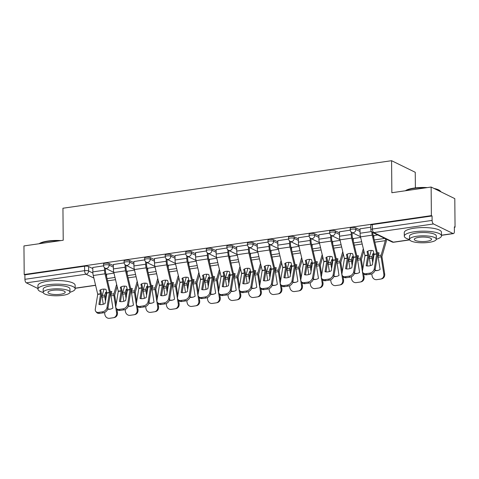 <?xml version="1.0" encoding="UTF-8"?>
<svg xmlns="http://www.w3.org/2000/svg" width="479" height="479" viewBox="0 0 479 479"><rect width="100%" height="100%" fill="white"/><g stroke="black" fill="none" stroke-linecap="round" stroke-linejoin="round"><path stroke-width="0.72" d="M113.361 265.6L109.152 263.54A2.976 0.772 179.5 0 0 105.141 263.246A2.976 0.772 179.5 0 0 103.542 263.947L103.56 265.528A2.976 0.772 -0.5 0 1 105.152 264.827A2.976 0.772 -0.5 0 1 109.17 265.121L113.373 267.18M133.916 262.624L129.713 260.57A2.976 0.772 179.5 0 0 125.696 260.271A2.976 0.772 179.5 0 0 124.103 260.977L124.115 262.552A2.976 0.772 -0.5 0 1 125.708 261.851A2.976 0.772 -0.5 0 1 129.725 262.145L133.928 264.204M154.472 259.654L150.268 257.594A2.976 0.772 179.5 0 0 146.251 257.301A2.976 0.772 179.5 0 0 144.658 258.001L144.67 259.582A2.976 0.772 -0.5 0 1 146.269 258.882A2.976 0.772 -0.5 0 1 150.28 259.175L154.483 261.235M175.027 256.678L170.823 254.618A2.976 0.772 179.5 0 0 166.812 254.325A2.976 0.772 179.5 0 0 165.213 255.026L165.231 256.606A2.976 0.772 -0.5 0 1 166.824 255.906A2.976 0.772 -0.5 0 1 170.841 256.199L175.045 258.259M195.588 253.708L191.384 251.649A2.976 0.772 179.5 0 0 187.367 251.355A2.976 0.772 179.5 0 0 185.768 252.056L185.786 253.636A2.976 0.772 -0.5 0 1 187.379 252.936A2.976 0.772 -0.5 0 1 191.396 253.229L195.6 255.283M216.143 250.733L211.94 248.673A2.976 0.772 179.5 0 0 207.922 248.379A2.976 0.772 179.5 0 0 206.329 249.08L206.341 250.661A2.976 0.772 -0.5 0 1 207.934 249.96A2.976 0.772 -0.5 0 1 211.952 250.254L216.155 252.313M236.698 247.757L232.495 245.703A2.976 0.772 179.5 0 0 228.477 245.41A2.976 0.772 179.5 0 0 226.884 246.11L226.896 247.691A2.976 0.772 -0.5 0 1 228.495 246.984A2.976 0.772 -0.5 0 1 232.507 247.284L236.716 249.337M257.253 244.787L253.05 242.727A2.976 0.772 179.5 0 0 249.038 242.434A2.976 0.772 179.5 0 0 247.439 243.134L247.457 244.715A2.976 0.772 -0.5 0 1 249.05 244.015A2.976 0.772 -0.5 0 1 253.068 244.308L257.271 246.368M277.814 241.811L273.611 239.757A2.976 0.772 179.5 0 0 269.593 239.458A2.976 0.772 179.5 0 0 268 240.165L268.012 241.739A2.976 0.772 -0.5 0 1 269.605 241.039A2.976 0.772 -0.5 0 1 273.623 241.332L277.826 243.392M298.369 238.841L294.166 236.782A2.976 0.772 179.5 0 0 290.148 236.488A2.976 0.772 179.5 0 0 288.556 237.189L288.568 238.77A2.976 0.772 -0.5 0 1 290.16 238.069A2.976 0.772 -0.5 0 1 294.178 238.362L298.381 240.422M318.924 235.866L314.721 233.812A2.976 0.772 179.5 0 0 310.703 233.512A2.976 0.772 179.5 0 0 309.111 234.219L309.123 235.794A2.976 0.772 -0.5 0 1 310.721 235.093A2.976 0.772 -0.5 0 1 314.733 235.387L318.942 237.446M339.479 232.896L335.276 230.836A2.976 0.772 179.5 0 0 331.264 230.543A2.976 0.772 179.5 0 0 329.666 231.243L329.684 232.824A2.976 0.772 -0.5 0 1 331.276 232.123A2.976 0.772 -0.5 0 1 335.294 232.417L339.497 234.476M360.04 229.92L355.837 227.86A2.976 0.772 179.5 0 0 351.82 227.567A2.976 0.772 179.5 0 0 350.227 228.267L350.239 229.848A2.976 0.772 -0.5 0 1 351.831 229.148A2.976 0.772 -0.5 0 1 355.849 229.441L360.052 231.501M454.361 227.309L455.05 227.214L454.361 226.872L454.397 231.327A2.976 1.329 81.8 0 1 453.445 233.596A2.976 1.329 81.8 0 1 453.044 233.524L433.513 223.962L373.818 232.596L393.349 242.152L409.617 239.805M415.389 187.912L415.251 172.284L391.582 160.699L391.858 192.726L431.13 187.044L431.381 215.622L24.201 274.515L23.95 245.937L63.216 240.254L62.941 208.233L391.582 160.699M431.13 187.044L454.799 198.635L455.05 227.214M37.961 288.544L26.333 282.849A2.976 1.329 -98.2 0 1 24.926 279.305L24.89 274.85L84.585 266.216A2.976 0.772 -0.5 0 1 88.597 266.516L92.8 268.569M106.224 275.138L106.607 275.329M24.89 274.85L24.201 274.515M432.07 215.963L372.375 224.597A2.976 0.772 179.5 0 0 370.782 225.298L370.818 229.746A2.976 0.772 -0.5 0 1 372.417 229.046L432.106 220.412L432.07 215.963L431.381 215.622M432.106 220.412A2.976 1.329 81.8 0 0 433.513 223.962M370.8 227.19L360.028 228.83M377.691 234.944L373.83 235.584M350.257 230.159L339.473 231.8M360.645 237.41L353.274 238.56M329.702 233.129L318.918 234.776M340.084 240.38L332.719 241.53M309.141 236.105L298.357 237.752M319.529 243.356L312.164 244.506M288.586 239.075L277.802 240.721M298.974 246.326L291.603 247.481M268.03 242.051L257.247 243.697M278.419 249.302L271.048 250.451M247.475 245.02L236.692 246.667M257.858 252.271L250.493 253.427M226.914 247.996L216.131 249.643M237.303 255.247L229.938 256.397M206.359 250.972L195.576 252.613M216.748 258.217L209.377 259.373M185.804 253.942L175.021 255.588M196.192 261.193L188.822 262.342M165.249 256.918L154.466 258.558M175.631 264.168L168.267 265.318M144.688 259.887L133.904 261.534M155.076 267.138L147.712 268.288M124.133 262.863L113.349 264.51M134.521 270.114L127.151 271.264M126.779 272.168L127.163 272.353M147.334 269.192L147.718 269.384M167.889 266.222L168.273 266.408M188.451 263.246L188.834 263.438M209.006 260.277L209.389 260.462M229.561 257.301L229.944 257.486M250.116 254.325L250.499 254.517M270.677 251.355L271.06 251.541M291.232 248.379L291.615 248.571M311.787 245.41L312.17 245.595M332.342 242.434L332.725 242.625M352.903 239.464L353.286 239.65M373.458 236.488L373.842 236.68M103.578 265.833L92.794 267.48M113.966 273.084L106.595 274.239M367.028 251.625L367.872 255.241L366.142 265.773A9.221 6.73 139.7 0 0 372.333 264.881L374.063 254.343L373.219 250.727A9.221 8.089 -122.6 0 0 369.968 250.517A9.221 8.089 -122.6 0 0 367.094 251.583A9.221 8.089 -122.6 0 0 367.028 251.625L367.159 251.541M371.806 231.932A7.436 3.317 81.8 0 0 372.237 235.159L376.698 253.966L374.255 268.845L375.111 269.851A4.461 3.257 139.7 0 1 370.536 274.186L369.68 273.18A4.461 3.257 -40.3 0 0 374.255 268.845M372.71 232.507A5.503 2.455 81.8 0 0 373.021 234.656L377.464 253.319A2.233 0.994 -98.2 0 1 377.596 254.403A2.233 0.994 -98.2 0 1 377.548 255.062L375.111 269.851M360.028 228.746L360.07 233.237A7.436 3.317 81.8 0 0 360.513 236.854L364.968 255.66L362.525 270.539A4.461 3.257 -40.3 0 0 363.076 272.856A4.461 3.257 -40.3 0 0 365.854 273.731L369.68 273.18M367.136 265.953L368.722 256.337A2.233 0.994 81.8 0 0 368.764 255.678A2.233 0.994 81.8 0 0 368.632 254.594L367.818 251.176M365.854 273.731L366.71 274.742L370.536 274.186M366.71 274.742A4.461 3.257 139.7 0 1 363.932 273.862L363.076 272.856M373.985 254.882A9.221 5.808 148 0 0 373.638 255.032L372.842 253.756A9.221 5.808 148 0 1 373.842 253.355M373.638 255.032L372.866 257.72L373.159 259.863M372.716 262.576L372.015 258.115A2.233 0.994 -98.2 0 1 371.955 257.409A2.233 0.994 -98.2 0 1 372.069 256.445L372.842 253.756M371.267 250.439L369.435 256.828A2.233 0.994 81.8 0 0 369.321 257.786A2.233 0.994 81.8 0 0 369.375 258.498L370.495 265.611M386.493 239.249A7.436 3.317 -98.2 0 1 386.11 241.949L381.943 256.528L384.673 273.94A4.461 3.994 78.3 0 1 381.625 278.886L380.781 279.059A4.461 3.994 -101.7 0 0 383.823 274.12L384.673 273.94M385.589 238.811A5.503 2.455 -98.2 0 1 385.314 240.674L381.164 255.127A2.233 0.994 81.8 0 0 381.044 256.091A2.233 0.994 81.8 0 0 381.104 256.804L383.823 274.12M374.919 270.563A9.221 8.251 -101.7 0 0 377.584 270.497A9.221 8.251 -101.7 0 0 380.128 269.449L378.206 257.223A2.233 0.994 -98.2 0 1 378.147 256.51A2.233 0.994 -98.2 0 1 378.26 255.547L379.033 252.858A9.221 5.808 148 0 0 377.314 252.696M377.572 253.996A9.221 5.808 148 0 1 378.715 253.984M380.781 279.059A4.461 3.994 -101.7 0 1 380.566 279.095L376.745 279.652A4.461 3.994 -101.7 0 1 372.099 275.814L371.788 273.826M375.027 270.24A9.221 8.251 -101.7 0 0 378.003 270.401M373.83 235.5L373.854 238.159M346.467 254.6L347.311 258.211L345.587 268.749A9.221 6.73 139.7 0 0 351.778 267.851L353.508 257.319L352.664 253.702A9.221 8.089 -122.6 0 0 349.407 253.493A9.221 8.089 -122.6 0 0 346.539 254.553A9.221 8.089 -122.6 0 0 346.467 254.6L346.604 254.511M351.215 232.028L351.239 234.518A7.436 3.317 81.8 0 0 351.682 238.129L356.142 256.936L353.694 271.815L354.55 272.826A4.461 3.257 139.7 0 1 349.975 277.161L349.119 276.149A4.461 3.257 -40.3 0 0 353.694 271.815M352.113 232.596L352.137 234.955A5.503 2.455 81.8 0 0 352.466 237.632L356.903 256.289A2.233 0.994 -98.2 0 1 357.041 257.373A2.233 0.994 -98.2 0 1 356.993 258.031L354.55 272.826M339.473 231.716L339.509 236.213A7.436 3.317 81.8 0 0 339.952 239.829L344.413 258.63L341.97 273.509A4.461 3.257 -40.3 0 0 342.521 275.826A4.461 3.257 -40.3 0 0 345.299 276.706L349.119 276.149M346.574 268.929L348.161 259.307A2.233 0.994 81.8 0 0 348.209 258.654A2.233 0.994 81.8 0 0 348.077 257.57L347.263 254.145M345.299 276.706L346.155 277.712L349.975 277.161M346.155 277.712A4.461 3.257 139.7 0 1 343.377 276.838L342.521 275.826M325.912 257.57L326.756 261.187L325.025 271.719A9.221 6.73 139.7 0 0 331.223 270.827L332.947 260.289L332.109 256.672A9.221 8.089 -122.6 0 0 328.851 256.463A9.221 8.089 -122.6 0 0 325.977 257.528A9.221 8.089 -122.6 0 0 325.912 257.57L326.049 257.486M330.66 235.003L330.684 237.488A7.436 3.317 81.8 0 0 331.127 241.105L335.587 259.911L333.139 274.79L333.995 275.796A4.461 3.257 139.7 0 1 329.42 280.131L328.564 279.125A4.461 3.257 -40.3 0 0 333.139 274.79M331.558 235.572L331.582 237.931A5.503 2.455 81.8 0 0 331.911 240.602L336.348 259.265A2.233 0.994 -98.2 0 1 336.48 260.348A2.233 0.994 -98.2 0 1 336.438 261.007L333.995 275.796M318.918 234.692L318.954 239.189A7.436 3.317 81.8 0 0 319.397 242.799L323.858 261.606L321.409 276.485A4.461 3.257 -40.3 0 0 321.96 278.802A4.461 3.257 -40.3 0 0 324.744 279.676L328.564 279.125M326.019 271.898L327.606 262.282A2.233 0.994 81.8 0 0 327.654 261.624A2.233 0.994 81.8 0 0 327.522 260.54L326.708 257.121M324.744 279.676L325.6 280.688L329.42 280.131M325.6 280.688A4.461 3.257 139.7 0 1 322.816 279.808L321.96 278.802M353.424 257.858A9.221 5.808 148 0 0 353.083 258.001L352.287 256.726A9.221 5.808 148 0 1 353.286 256.331M353.083 258.001L352.293 260.821L352.604 262.833M352.155 265.546L351.454 261.091A2.233 0.994 -98.2 0 1 351.394 260.378A2.233 0.994 -98.2 0 1 351.514 259.414L352.287 256.726M350.712 253.415L348.88 259.798A2.233 0.994 81.8 0 0 348.76 260.762A2.233 0.994 81.8 0 0 348.82 261.468L349.939 268.581M363.848 250.864L361.388 259.504L362.825 268.713M363.321 248.655L360.603 258.103A2.233 0.994 81.8 0 0 360.489 259.067A2.233 0.994 81.8 0 0 360.549 259.774L363.268 277.09L364.112 276.916A4.461 3.994 78.3 0 1 361.07 281.856L360.226 282.035A4.461 3.994 -101.7 0 0 363.268 277.09M354.364 273.539A9.221 8.251 -101.7 0 0 357.023 273.473A9.221 8.251 -101.7 0 0 359.573 272.425L357.651 260.193A2.233 0.994 -98.2 0 1 357.591 259.486A2.233 0.994 -98.2 0 1 357.705 258.522L358.478 255.834A9.221 5.808 148 0 0 356.759 255.672M357.017 256.966A9.221 5.808 148 0 1 358.154 256.954M360.226 282.035A4.461 3.994 -101.7 0 1 360.01 282.071L356.184 282.622A4.461 3.994 -101.7 0 1 351.544 278.79L351.227 276.802M363.567 273.437L364.112 276.916M354.466 273.21A9.221 8.251 -101.7 0 0 357.448 273.371M353.274 238.476L353.298 241.129M332.869 260.827A9.221 5.808 148 0 0 332.528 260.977L331.725 259.702A9.221 5.808 148 0 1 332.731 259.301M332.528 260.977L331.737 263.791L332.049 265.809M331.6 268.521L330.899 264.061A2.233 0.994 -98.2 0 1 330.839 263.354A2.233 0.994 -98.2 0 1 330.953 262.39L331.725 259.702M330.157 256.385L328.319 262.773A2.233 0.994 81.8 0 0 328.205 263.731A2.233 0.994 81.8 0 0 328.265 264.444L329.384 271.557M343.287 253.84L340.832 262.474L342.269 271.683M342.76 251.625L340.048 261.073A2.233 0.994 81.8 0 0 339.934 262.037A2.233 0.994 81.8 0 0 339.994 262.749L342.713 280.065L343.557 279.892A4.461 3.994 78.3 0 1 340.509 284.831L339.665 285.005A4.461 3.994 -101.7 0 0 342.713 280.065M333.809 276.515A9.221 8.251 -101.7 0 0 336.468 276.449A9.221 8.251 -101.7 0 0 339.012 275.395L337.096 263.169A2.233 0.994 -98.2 0 1 337.036 262.456A2.233 0.994 -98.2 0 1 337.15 261.492L337.923 258.804A9.221 5.808 148 0 0 336.204 258.642M336.462 259.941A9.221 5.808 148 0 1 337.599 259.929M339.665 285.005A4.461 3.994 -101.7 0 1 339.449 285.041L335.629 285.598A4.461 3.994 -101.7 0 1 330.983 281.76L330.672 279.772M343.012 276.407L343.557 279.892M333.911 276.185A9.221 8.251 -101.7 0 0 336.887 276.347M332.719 241.446L332.743 244.104M405.396 190.768A18.148 4.73 -0.5 0 1 414.09 188.079A18.148 4.73 -0.5 0 1 427.286 187.6M425.687 187.834A18.597 4.844 179.5 0 0 413.886 188.409A18.597 4.844 179.5 0 0 405.647 190.732M436.303 239.249A18.597 4.844 179.5 0 0 441.482 235.842A18.597 4.844 179.5 0 0 414.263 231.782A18.597 4.844 179.5 0 0 404.3 236.165A18.597 4.844 179.5 0 0 409.533 239.482M441.482 235.842L441.452 232.249A18.597 4.844 179.5 0 0 414.233 228.19A18.597 4.844 179.5 0 0 404.264 232.578L404.3 236.165M409.533 239.422L409.503 236.123A13.388 3.491 -0.5 0 1 416.682 232.962A13.388 3.491 -0.5 0 1 436.279 235.89L436.309 239.189A13.388 3.491 179.5 0 0 416.706 236.267A13.388 3.491 179.5 0 0 409.533 239.422A13.388 3.491 179.5 0 0 429.13 242.35A13.388 3.491 179.5 0 0 436.309 239.189M426.921 241.266A8.628 2.251 179.5 0 0 431.549 239.231A8.628 2.251 179.5 0 0 418.915 237.35A8.628 2.251 179.5 0 0 414.293 239.38A8.628 2.251 179.5 0 0 426.921 241.266M440.949 191.851A18.597 4.844 179.5 0 0 440.405 191.169A18.597 4.844 179.5 0 0 435.004 188.942M433.992 188.445A18.148 4.73 -0.5 0 1 439.973 190.774L440.405 191.169M39.068 243.751A18.148 4.73 -0.5 0 1 47.762 241.063A18.148 4.73 -0.5 0 1 60.959 240.584M59.354 240.817A18.597 4.844 179.5 0 0 47.559 241.392A18.597 4.844 179.5 0 0 39.314 243.715M69.976 292.232A18.597 4.844 179.5 0 0 75.155 288.825A18.597 4.844 179.5 0 0 47.936 284.766A18.597 4.844 179.5 0 0 37.967 289.148A18.597 4.844 179.5 0 0 43.206 292.465M75.155 288.825L75.125 285.233A18.597 4.844 179.5 0 0 47.906 281.173A18.597 4.844 179.5 0 0 37.937 285.556L37.967 289.148M43.2 292.406L43.176 289.1A13.388 3.491 -0.5 0 1 50.349 285.945A13.388 3.491 -0.5 0 1 69.952 288.867L69.976 292.172A13.388 3.491 179.5 0 0 50.379 289.25A13.388 3.491 179.5 0 0 43.2 292.406A13.388 3.491 179.5 0 0 62.803 295.327A13.388 3.491 179.5 0 0 69.976 292.172M60.593 294.25A8.628 2.251 179.5 0 0 65.216 292.214A8.628 2.251 179.5 0 0 52.588 290.328A8.628 2.251 179.5 0 0 47.96 292.364A8.628 2.251 179.5 0 0 60.593 294.25M305.357 260.546L306.201 264.163L304.47 274.695A9.221 6.73 139.7 0 0 310.661 273.796L312.392 263.264L311.548 259.648A9.221 8.089 -122.6 0 0 308.296 259.438A9.221 8.089 -122.6 0 0 305.422 260.498A9.221 8.089 -122.6 0 0 305.357 260.546L305.488 260.456M310.105 237.979L310.129 240.464A7.436 3.317 81.8 0 0 310.572 244.08L315.026 262.881L312.583 277.76L313.44 278.772A4.461 3.257 139.7 0 1 308.865 283.107L308.009 282.101A4.461 3.257 -40.3 0 0 312.583 277.76M311.003 238.548L311.021 240.901A5.503 2.455 81.8 0 0 311.35 243.577L315.793 262.235A2.233 0.994 -98.2 0 1 315.924 263.324A2.233 0.994 -98.2 0 1 315.877 263.977L313.44 278.772M298.357 237.662L298.399 242.158A7.436 3.317 81.8 0 0 298.842 245.775L303.303 264.582L300.854 279.461A4.461 3.257 -40.3 0 0 301.405 281.772A4.461 3.257 -40.3 0 0 304.189 282.652L308.009 282.101M305.464 274.874L307.051 265.258A2.233 0.994 81.8 0 0 307.099 264.6A2.233 0.994 81.8 0 0 306.961 263.516L306.147 260.091M304.189 282.652L305.045 283.658L308.865 283.107M305.045 283.658A4.461 3.257 139.7 0 1 302.261 282.784L301.405 281.772M284.801 263.516L285.646 267.132L283.915 277.664A9.221 6.73 139.7 0 0 290.106 276.772L291.837 266.234L290.993 262.624A9.221 8.089 -122.6 0 0 287.741 262.408A9.221 8.089 -122.6 0 0 284.867 263.474A9.221 8.089 -122.6 0 0 284.801 263.516L284.933 263.432M289.55 240.949L289.567 243.434A7.436 3.317 81.8 0 0 290.011 247.05L294.471 265.857L292.028 280.736L292.885 281.742A4.461 3.257 139.7 0 1 288.31 286.083L287.454 285.071A4.461 3.257 -40.3 0 0 292.028 280.736M290.448 241.518L290.466 243.877A5.503 2.455 81.8 0 0 290.795 246.547L295.238 265.21A2.233 0.994 -98.2 0 1 295.369 266.294A2.233 0.994 -98.2 0 1 295.321 266.953L292.885 281.742M277.802 240.638L277.844 245.134A7.436 3.317 81.8 0 0 278.287 248.745L282.742 267.551L280.299 282.43A4.461 3.257 -40.3 0 0 280.85 284.748A4.461 3.257 -40.3 0 0 283.628 285.622L287.454 285.071M284.909 277.85L286.49 268.228A2.233 0.994 81.8 0 0 286.538 267.569A2.233 0.994 81.8 0 0 286.406 266.486L285.592 263.067M283.628 285.622L284.484 286.634L288.31 286.083M284.484 286.634A4.461 3.257 139.7 0 1 281.706 285.753L280.85 284.748M264.24 266.492L265.085 270.108L263.354 280.64A9.221 6.73 139.7 0 0 269.551 279.742L271.282 269.21L270.437 265.594A9.221 8.089 -122.6 0 0 267.18 265.384A9.221 8.089 -122.6 0 0 264.312 266.444A9.221 8.089 -122.6 0 0 264.24 266.492L264.378 266.402M268.988 243.925L269.012 246.41A7.436 3.317 81.8 0 0 269.455 250.026L273.916 268.827L271.467 283.706L272.323 284.718A4.461 3.257 139.7 0 1 267.749 289.053L266.893 288.047A4.461 3.257 -40.3 0 0 271.467 283.706M269.887 244.494L269.911 246.847A5.503 2.455 81.8 0 0 270.24 249.523L274.677 268.186A2.233 0.994 -98.2 0 1 274.814 269.27A2.233 0.994 -98.2 0 1 274.766 269.922L272.323 284.718M257.247 243.607L257.283 248.104A7.436 3.317 81.8 0 0 257.726 251.72L262.187 270.527L259.744 285.406A4.461 3.257 -40.3 0 0 260.295 287.723A4.461 3.257 -40.3 0 0 263.073 288.598L266.893 288.047M264.348 280.82L265.935 271.204A2.233 0.994 81.8 0 0 265.983 270.545A2.233 0.994 81.8 0 0 265.851 269.461L265.037 266.037M263.073 288.598L263.929 289.603L267.749 289.053M263.929 289.603A4.461 3.257 139.7 0 1 261.151 288.729L260.295 287.723M312.314 263.803A9.221 5.808 148 0 0 311.967 263.947L311.17 262.672A9.221 5.808 148 0 1 312.176 262.276M311.967 263.947L311.194 266.635L311.494 268.779M311.045 271.491L310.344 267.037A2.233 0.994 -98.2 0 1 310.284 266.324A2.233 0.994 -98.2 0 1 310.398 265.366L311.17 262.672M309.596 259.361L307.763 265.743A2.233 0.994 81.8 0 0 307.65 266.707A2.233 0.994 81.8 0 0 307.71 267.414L308.823 274.527M322.732 256.81L320.271 265.45L321.714 274.659M322.205 254.6L319.493 264.049A2.233 0.994 81.8 0 0 319.379 265.013A2.233 0.994 81.8 0 0 319.433 265.719L322.157 283.035L323.002 282.861A4.461 3.994 78.3 0 1 319.954 287.801L319.11 287.981A4.461 3.994 -101.7 0 0 322.157 283.035M313.254 279.485A9.221 8.251 -101.7 0 0 315.912 279.419A9.221 8.251 -101.7 0 0 318.457 278.371L316.535 266.138A2.233 0.994 -98.2 0 1 316.475 265.432A2.233 0.994 -98.2 0 1 316.595 264.468L317.367 261.779A9.221 5.808 148 0 0 315.643 261.618M315.906 262.911A9.221 5.808 148 0 1 317.044 262.899M319.11 287.981A4.461 3.994 -101.7 0 1 318.894 288.017L315.074 288.568A4.461 3.994 -101.7 0 1 310.428 284.736L310.117 282.748M322.457 279.383L323.002 282.861M313.356 279.155A9.221 8.251 -101.7 0 0 316.332 279.317M312.158 244.422L312.182 247.074M291.759 266.773A9.221 5.808 148 0 0 291.412 266.923L290.615 265.647A9.221 5.808 148 0 1 291.615 265.246M291.412 266.923L290.639 269.611L290.933 271.755M290.49 274.467L289.789 270.006A2.233 0.994 -98.2 0 1 289.729 269.3A2.233 0.994 -98.2 0 1 289.843 268.336L290.615 265.647M289.041 262.336L287.208 268.719A2.233 0.994 81.8 0 0 287.095 269.683A2.233 0.994 81.8 0 0 287.149 270.39L288.268 277.503M302.177 259.786L299.716 268.426L301.153 277.628M301.65 257.57L298.938 267.019A2.233 0.994 81.8 0 0 298.818 267.983A2.233 0.994 81.8 0 0 298.878 268.695L301.596 286.011L302.447 285.837A4.461 3.994 78.3 0 1 299.399 290.777L298.555 290.951A4.461 3.994 -101.7 0 0 301.596 286.011M292.693 282.46A9.221 8.251 -101.7 0 0 295.357 282.394A9.221 8.251 -101.7 0 0 297.902 281.341L295.98 269.114A2.233 0.994 -98.2 0 1 295.92 268.402A2.233 0.994 -98.2 0 1 296.034 267.438L296.806 264.749A9.221 5.808 148 0 0 295.088 264.588M295.345 265.887A9.221 5.808 148 0 1 296.483 265.875M298.555 290.951A4.461 3.994 -101.7 0 1 298.339 290.993L294.519 291.543A4.461 3.994 -101.7 0 1 289.873 287.705L289.561 285.718M301.896 282.353L302.447 285.837M292.801 282.131A9.221 8.251 -101.7 0 0 295.777 282.293M291.603 247.392L291.627 250.05M271.198 269.749A9.221 5.808 148 0 0 270.857 269.893L270.06 268.623A9.221 5.808 148 0 1 271.06 268.222M270.857 269.893L270.066 272.713L270.378 274.73M269.928 277.443L269.228 272.982A2.233 0.994 -98.2 0 1 269.168 272.27A2.233 0.994 -98.2 0 1 269.288 271.312L270.06 268.623M268.485 265.306L266.653 271.689A2.233 0.994 81.8 0 0 266.534 272.653A2.233 0.994 81.8 0 0 266.593 273.365L267.713 280.472M281.622 262.761L279.161 271.395L280.598 280.604M281.095 260.546L278.377 269.994A2.233 0.994 81.8 0 0 278.263 270.958A2.233 0.994 81.8 0 0 278.323 271.665L281.041 288.987L281.886 288.807A4.461 3.994 78.3 0 1 278.844 293.747L277.994 293.926A4.461 3.994 -101.7 0 0 281.041 288.987M272.138 285.43A9.221 8.251 -101.7 0 0 274.796 285.364A9.221 8.251 -101.7 0 0 277.347 284.316L275.425 272.084A2.233 0.994 -98.2 0 1 275.365 271.377A2.233 0.994 -98.2 0 1 275.479 270.413L276.251 267.725A9.221 5.808 148 0 0 274.533 267.563M274.79 268.863A9.221 5.808 148 0 1 275.928 268.851M277.994 293.926A4.461 3.994 -101.7 0 1 277.784 293.962L273.958 294.513A4.461 3.994 -101.7 0 1 269.318 290.681L269 288.693M281.341 285.328L281.886 288.807M272.24 285.101A9.221 8.251 -101.7 0 0 275.221 285.262M271.048 250.367L271.072 253.026M243.685 269.461L244.529 273.078L242.799 283.616A9.221 6.73 139.7 0 0 248.996 282.718L250.721 272.186L249.882 268.569A9.221 8.089 -122.6 0 0 246.625 268.354A9.221 8.089 -122.6 0 0 243.751 269.42A9.221 8.089 -122.6 0 0 243.685 269.461L243.823 269.378M248.433 246.895L248.457 249.379A7.436 3.317 81.8 0 0 248.9 252.996L253.361 271.803L250.912 286.682L251.768 287.687A4.461 3.257 139.7 0 1 247.194 292.028L246.338 291.016A4.461 3.257 -40.3 0 0 250.912 286.682M249.331 247.463L249.355 249.822A5.503 2.455 81.8 0 0 249.679 252.499L254.121 271.156A2.233 0.994 -98.2 0 1 254.253 272.24A2.233 0.994 -98.2 0 1 254.211 272.898L251.768 287.687M236.686 246.583L236.728 251.08A7.436 3.317 81.8 0 0 237.171 254.69L241.632 273.497L239.183 288.376A4.461 3.257 -40.3 0 0 239.734 290.693A4.461 3.257 -40.3 0 0 242.518 291.567L246.338 291.016M243.793 283.796L245.38 274.174A2.233 0.994 81.8 0 0 245.428 273.521A2.233 0.994 81.8 0 0 245.296 272.431L244.482 269.012M242.518 291.567L243.374 292.579L247.194 292.028M243.374 292.579A4.461 3.257 139.7 0 1 240.59 291.699L239.734 290.693M250.643 272.719A9.221 5.808 148 0 0 250.301 272.868L249.499 271.593A9.221 5.808 148 0 1 250.505 271.198M250.301 272.868L249.511 275.682L249.822 277.7M249.373 280.413L248.673 275.952A2.233 0.994 -98.2 0 1 248.613 275.245A2.233 0.994 -98.2 0 1 248.727 274.281L249.499 271.593M247.93 268.282L246.092 274.665A2.233 0.994 81.8 0 0 245.978 275.629A2.233 0.994 81.8 0 0 246.038 276.335L247.158 283.448M261.061 265.731L258.606 274.371L260.043 283.574M260.534 263.516L257.822 272.97A2.233 0.994 81.8 0 0 257.708 273.928A2.233 0.994 81.8 0 0 257.768 274.641L260.486 291.956L261.33 291.783A4.461 3.994 78.3 0 1 258.283 296.723L257.439 296.896A4.461 3.994 -101.7 0 0 260.486 291.956M251.583 288.406A9.221 8.251 -101.7 0 0 254.241 288.34A9.221 8.251 -101.7 0 0 256.786 287.286L254.87 275.06A2.233 0.994 -98.2 0 1 254.81 274.347A2.233 0.994 -98.2 0 1 254.924 273.389L255.696 270.701A9.221 5.808 148 0 0 253.972 270.533M254.235 271.832A9.221 5.808 148 0 1 255.373 271.821M257.439 296.896A4.461 3.994 -101.7 0 1 257.223 296.938L253.403 297.489A4.461 3.994 -101.7 0 1 248.757 293.651L248.445 291.663M260.786 288.298L261.33 291.783M251.685 288.077A9.221 8.251 -101.7 0 0 254.66 288.238M250.493 253.337L250.517 255.996M223.13 272.437L223.974 276.054L222.244 286.586A9.221 6.73 139.7 0 0 228.435 285.688L230.165 275.156L229.321 271.539A9.221 8.089 -122.6 0 0 226.07 271.33A9.221 8.089 -122.6 0 0 223.196 272.395A9.221 8.089 -122.6 0 0 223.13 272.437L223.262 272.347M227.878 249.87L227.902 252.355A7.436 3.317 81.8 0 0 228.345 255.972L232.8 274.772L230.357 289.657L231.213 290.663A4.461 3.257 139.7 0 1 226.639 294.998L225.783 293.992A4.461 3.257 -40.3 0 0 230.357 289.657M228.776 250.439L228.794 252.792A5.503 2.455 81.8 0 0 229.124 255.469L233.566 274.132A2.233 0.994 -98.2 0 1 233.698 275.215A2.233 0.994 -98.2 0 1 233.65 275.874L231.213 290.663M216.131 249.553L216.173 254.05A7.436 3.317 81.8 0 0 216.616 257.666L221.076 276.473L218.628 291.352A4.461 3.257 -40.3 0 0 219.178 293.669A4.461 3.257 -40.3 0 0 221.963 294.543L225.783 293.992M223.238 286.765L224.825 277.149A2.233 0.994 81.8 0 0 224.873 276.491A2.233 0.994 81.8 0 0 224.735 275.407L223.921 271.988M221.963 294.543L222.819 295.549L226.639 294.998M222.819 295.549A4.461 3.257 139.7 0 1 220.035 294.675L219.178 293.669M230.088 275.694A9.221 5.808 148 0 0 229.74 275.838L228.944 274.569A9.221 5.808 148 0 1 229.95 274.168M229.74 275.838L228.968 278.527L229.267 280.676M228.818 283.388L228.118 278.928A2.233 0.994 -98.2 0 1 228.058 278.221A2.233 0.994 -98.2 0 1 228.172 277.257L228.944 274.569M227.369 271.252L225.537 277.634A2.233 0.994 81.8 0 0 225.423 278.598A2.233 0.994 81.8 0 0 225.483 279.311L226.597 286.418M240.506 268.707L238.045 277.341L239.488 286.55M239.979 266.492L237.267 275.94A2.233 0.994 81.8 0 0 237.153 276.904A2.233 0.994 81.8 0 0 237.207 277.61L239.931 294.932L240.775 294.753A4.461 3.994 78.3 0 1 237.728 299.698L236.883 299.872A4.461 3.994 -101.7 0 0 239.931 294.932M231.028 291.376A9.221 8.251 -101.7 0 0 233.686 291.31A9.221 8.251 -101.7 0 0 236.231 290.262L234.309 278.03A2.233 0.994 -98.2 0 1 234.249 277.323A2.233 0.994 -98.2 0 1 234.369 276.359L235.141 273.671A9.221 5.808 148 0 0 233.417 273.509M233.68 274.808A9.221 5.808 148 0 1 234.818 274.796M236.883 299.872A4.461 3.994 -101.7 0 1 236.668 299.908L232.848 300.465A4.461 3.994 -101.7 0 1 228.202 296.627L227.89 294.639M240.23 291.274L240.775 294.753M231.129 291.052A9.221 8.251 -101.7 0 0 234.105 291.214M229.932 256.313L229.956 258.971M202.575 275.407L203.419 279.023L201.689 289.561A9.221 6.73 139.7 0 0 207.88 288.663L209.61 278.131L208.766 274.515A9.221 8.089 -122.6 0 0 205.515 274.305A9.221 8.089 -122.6 0 0 202.641 275.365A9.221 8.089 -122.6 0 0 202.575 275.407L202.707 275.323M207.323 252.84L207.341 255.331A7.436 3.317 81.8 0 0 207.784 258.941L212.245 277.748L209.802 292.627L210.658 293.639A4.461 3.257 139.7 0 1 206.084 297.974L205.228 296.962A4.461 3.257 -40.3 0 0 209.802 292.627M208.221 253.409L208.239 255.768A5.503 2.455 81.8 0 0 208.569 258.444L213.011 277.101A2.233 0.994 -98.2 0 1 213.143 278.185A2.233 0.994 -98.2 0 1 213.095 278.844L210.658 293.639M195.576 252.529L195.618 257.025A7.436 3.317 81.8 0 0 196.061 260.642L200.515 279.443L198.072 294.322A4.461 3.257 -40.3 0 0 198.623 296.639A4.461 3.257 -40.3 0 0 201.402 297.519L205.228 296.962M202.683 289.741L204.264 280.119A2.233 0.994 81.8 0 0 204.311 279.467A2.233 0.994 81.8 0 0 204.18 278.383L203.365 274.958M201.402 297.519L202.258 298.525L206.084 297.974M202.258 298.525A4.461 3.257 139.7 0 1 199.48 297.651L198.623 296.639M209.527 278.664A9.221 5.808 148 0 0 209.185 278.814L208.389 277.539A9.221 5.808 148 0 1 209.389 277.143M209.185 278.814L208.413 281.502L208.706 283.646M208.263 286.358L207.563 281.903A2.233 0.994 -98.2 0 1 207.503 281.191A2.233 0.994 -98.2 0 1 207.617 280.227L208.389 277.539M206.814 274.228L204.982 280.61A2.233 0.994 81.8 0 0 204.868 281.574A2.233 0.994 81.8 0 0 204.922 282.281L206.042 289.394M219.951 271.677L217.49 280.317L218.927 289.52M219.424 269.461L216.712 278.916A2.233 0.994 81.8 0 0 216.592 279.874A2.233 0.994 81.8 0 0 216.652 280.586L219.37 297.902L220.22 297.728A4.461 3.994 78.3 0 1 217.173 302.668L216.328 302.842A4.461 3.994 -101.7 0 0 219.37 297.902M210.467 294.351A9.221 8.251 -101.7 0 0 213.131 294.286A9.221 8.251 -101.7 0 0 215.676 293.238L213.754 281.005A2.233 0.994 -98.2 0 1 213.694 280.293A2.233 0.994 -98.2 0 1 213.808 279.335L214.58 276.646A9.221 5.808 148 0 0 212.862 276.479M213.119 277.778A9.221 5.808 148 0 1 214.257 277.766M216.328 302.842A4.461 3.994 -101.7 0 1 216.113 302.884L212.293 303.435A4.461 3.994 -101.7 0 1 207.647 299.597L207.335 297.609M219.669 294.25L220.22 297.728M210.574 294.022A9.221 8.251 -101.7 0 0 213.55 294.184M209.377 259.283L209.401 261.941M182.014 278.383L182.858 281.999L181.128 292.531A9.221 6.73 139.7 0 0 187.325 291.639L189.055 281.101L188.211 277.485A9.221 8.089 -122.6 0 0 184.954 277.275A9.221 8.089 -122.6 0 0 182.086 278.341A9.221 8.089 -122.6 0 0 182.014 278.383L182.152 278.293M186.762 255.816L186.786 258.301A7.436 3.317 81.8 0 0 187.229 261.917L191.69 280.724L189.241 295.603L190.097 296.609A4.461 3.257 139.7 0 1 185.523 300.944L184.666 299.938A4.461 3.257 -40.3 0 0 189.241 295.603M187.66 256.385L187.684 258.744A5.503 2.455 81.8 0 0 188.013 261.414L192.45 280.077A2.233 0.994 -98.2 0 1 192.588 281.161A2.233 0.994 -98.2 0 1 192.54 281.82L190.097 296.609M175.021 255.505L175.057 259.995A7.436 3.317 81.8 0 0 175.5 263.612L179.96 282.418L177.517 297.297A4.461 3.257 -40.3 0 0 178.068 299.614A4.461 3.257 -40.3 0 0 180.846 300.489L184.666 299.938M182.122 292.711L183.708 283.095A2.233 0.994 81.8 0 0 183.756 282.436A2.233 0.994 81.8 0 0 183.625 281.353L182.81 277.934M180.846 300.489L181.703 301.501L185.523 300.944M181.703 301.501A4.461 3.257 139.7 0 1 178.924 300.62L178.068 299.614M188.971 281.64A9.221 5.808 148 0 0 188.63 281.784L187.834 280.514A9.221 5.808 148 0 1 188.834 280.113M188.63 281.784L187.84 284.604L188.151 286.622M187.702 289.334L187.002 284.873A2.233 0.994 -98.2 0 1 186.942 284.167A2.233 0.994 -98.2 0 1 187.061 283.203L187.834 280.514M186.259 277.197L184.427 283.586A2.233 0.994 81.8 0 0 184.307 284.544A2.233 0.994 81.8 0 0 184.367 285.256L185.487 292.37M199.396 274.653L196.935 283.287L198.372 292.495M198.869 272.437L196.151 281.886A2.233 0.994 81.8 0 0 196.037 282.849A2.233 0.994 81.8 0 0 196.097 283.556L198.815 300.878L199.659 300.698A4.461 3.994 78.3 0 1 196.618 305.644L195.767 305.818A4.461 3.994 -101.7 0 0 198.815 300.878M189.912 297.321A9.221 8.251 -101.7 0 0 192.57 297.255A9.221 8.251 -101.7 0 0 195.121 296.208L193.199 283.975A2.233 0.994 -98.2 0 1 193.139 283.269A2.233 0.994 -98.2 0 1 193.253 282.305L194.025 279.616A9.221 5.808 148 0 0 192.307 279.455M192.564 280.754A9.221 5.808 148 0 1 193.702 280.742M195.767 305.818A4.461 3.994 -101.7 0 1 195.558 305.853L191.732 306.41A4.461 3.994 -101.7 0 1 187.085 302.572L186.774 300.584M199.114 297.219L199.659 300.698M190.013 296.998A9.221 8.251 -101.7 0 0 192.995 297.16M188.822 262.258L188.846 264.917M161.459 281.353L162.303 284.969L160.573 295.507A9.221 6.73 139.7 0 0 166.77 294.609L168.494 284.077L167.65 280.46A9.221 8.089 -122.6 0 0 164.399 280.251A9.221 8.089 -122.6 0 0 161.525 281.311A9.221 8.089 -122.6 0 0 161.459 281.353L161.597 281.269M166.207 258.786L166.231 261.277A7.436 3.317 81.8 0 0 166.674 264.887L171.135 283.694L168.686 298.573L169.542 299.585A4.461 3.257 139.7 0 1 164.968 303.92L164.111 302.908A4.461 3.257 -40.3 0 0 168.686 298.573M167.105 259.355L167.129 261.714A5.503 2.455 81.8 0 0 167.452 264.39L171.895 283.047A2.233 0.994 -98.2 0 1 172.027 284.131A2.233 0.994 -98.2 0 1 171.985 284.789L169.542 299.585M154.46 258.474L154.501 262.971A7.436 3.317 81.8 0 0 154.945 266.587L159.405 285.388L156.956 300.267A4.461 3.257 -40.3 0 0 157.507 302.584A4.461 3.257 -40.3 0 0 160.291 303.464L164.111 302.908M161.567 295.687L163.153 286.065A2.233 0.994 81.8 0 0 163.201 285.412A2.233 0.994 81.8 0 0 163.07 284.328L162.255 280.904M160.291 303.464L161.148 304.47L164.968 303.92M161.148 304.47A4.461 3.257 139.7 0 1 158.363 303.596L157.507 302.584M168.416 284.61A9.221 5.808 148 0 0 168.075 284.76L167.273 283.484A9.221 5.808 148 0 1 168.279 283.089M168.075 284.76L167.285 287.58L167.596 289.591M167.147 292.304L166.447 287.849A2.233 0.994 -98.2 0 1 166.387 287.137A2.233 0.994 -98.2 0 1 166.5 286.173L167.273 283.484M165.704 280.173L163.866 286.556A2.233 0.994 81.8 0 0 163.752 287.52A2.233 0.994 81.8 0 0 163.812 288.226L164.932 295.339M178.835 277.622L176.38 286.262L177.817 295.471M178.308 275.407L175.595 284.861A2.233 0.994 81.8 0 0 175.482 285.825A2.233 0.994 81.8 0 0 175.542 286.532L178.26 303.848L179.104 303.674A4.461 3.994 78.3 0 1 176.056 308.614L175.212 308.793A4.461 3.994 -101.7 0 0 178.26 303.848M169.356 300.297A9.221 8.251 -101.7 0 0 172.015 300.231A9.221 8.251 -101.7 0 0 174.56 299.183L172.638 286.951A2.233 0.994 -98.2 0 1 172.584 286.244A2.233 0.994 -98.2 0 1 172.697 285.28L173.47 282.592A9.221 5.808 148 0 0 171.745 282.43M172.009 283.724A9.221 5.808 148 0 1 173.147 283.712M175.212 308.793A4.461 3.994 -101.7 0 1 174.997 308.829L171.177 309.38A4.461 3.994 -101.7 0 1 166.53 305.548L166.219 303.56M178.559 300.195L179.104 303.674M169.458 299.968A9.221 8.251 -101.7 0 0 172.434 300.129M168.267 265.234L168.291 267.887M140.904 284.328L141.748 287.945L140.018 298.477A9.221 6.73 139.7 0 0 146.209 297.585L147.939 287.047L147.095 283.43A9.221 8.089 -122.6 0 0 143.844 283.221A9.221 8.089 -122.6 0 0 140.97 284.286A9.221 8.089 -122.6 0 0 140.904 284.328L141.036 284.245M145.652 261.762L145.67 264.246A7.436 3.317 81.8 0 0 146.119 267.863L150.574 286.67L148.131 301.548L148.987 302.554A4.461 3.257 139.7 0 1 144.413 306.889L143.556 305.883A4.461 3.257 -40.3 0 0 148.131 301.548M146.55 262.33L146.568 264.689A5.503 2.455 81.8 0 0 146.897 267.36L151.34 286.023A2.233 0.994 -98.2 0 1 151.472 287.107A2.233 0.994 -98.2 0 1 151.424 287.765L148.987 302.554M133.904 261.45L133.946 265.947A7.436 3.317 81.8 0 0 134.389 269.557L138.85 288.364L136.401 303.243A4.461 3.257 -40.3 0 0 136.952 305.56A4.461 3.257 -40.3 0 0 139.736 306.434L143.556 305.883M141.012 298.656L142.598 289.041A2.233 0.994 81.8 0 0 142.646 288.382A2.233 0.994 81.8 0 0 142.508 287.298L141.694 283.879M139.736 306.434L140.592 307.446L144.413 306.889M140.592 307.446A4.461 3.257 139.7 0 1 137.808 306.566L136.952 305.56M147.861 287.586A9.221 5.808 148 0 0 147.514 287.735L146.718 286.46A9.221 5.808 148 0 1 147.724 286.059M147.514 287.735L146.742 290.424L147.041 292.567M146.592 295.28L145.891 290.819A2.233 0.994 -98.2 0 1 145.832 290.112A2.233 0.994 -98.2 0 1 145.945 289.148L146.718 286.46M145.143 283.143L143.311 289.532A2.233 0.994 81.8 0 0 143.197 290.49A2.233 0.994 81.8 0 0 143.257 291.202L144.371 298.315M158.28 280.598L155.819 289.232L157.262 298.441M157.753 278.383L155.04 287.831A2.233 0.994 81.8 0 0 154.921 288.795A2.233 0.994 81.8 0 0 154.98 289.508L157.705 306.823L158.549 306.65A4.461 3.994 78.3 0 1 155.501 311.589L154.657 311.763A4.461 3.994 -101.7 0 0 157.705 306.823M148.801 303.267A9.221 8.251 -101.7 0 0 151.46 303.207A9.221 8.251 -101.7 0 0 154.004 302.153L152.083 289.927A2.233 0.994 -98.2 0 1 152.023 289.214A2.233 0.994 -98.2 0 1 152.142 288.25L152.915 285.562A9.221 5.808 148 0 0 151.19 285.4M151.454 286.699A9.221 5.808 148 0 1 152.591 286.687M154.657 311.763A4.461 3.994 -101.7 0 1 154.442 311.799L150.622 312.356A4.461 3.994 -101.7 0 1 145.975 308.518L145.664 306.53M158.004 303.165L158.549 306.65M148.903 302.944A9.221 8.251 -101.7 0 0 151.879 303.105M147.706 268.204L147.73 270.863M120.349 287.304L121.193 290.915L119.463 301.453A9.221 6.73 139.7 0 0 125.654 300.555L127.384 290.023L126.54 286.406A9.221 8.089 -122.6 0 0 123.289 286.197A9.221 8.089 -122.6 0 0 120.415 287.256A9.221 8.089 -122.6 0 0 120.349 287.304L120.48 287.214M125.097 264.737L125.115 267.222A7.436 3.317 81.8 0 0 125.558 270.833L130.019 289.639L127.576 304.518L128.432 305.53A4.461 3.257 139.7 0 1 123.857 309.865L123.001 308.853A4.461 3.257 -40.3 0 0 127.576 304.518M125.995 265.306L126.013 267.659A5.503 2.455 81.8 0 0 126.342 270.336L130.785 288.993A2.233 0.994 -98.2 0 1 130.917 290.082A2.233 0.994 -98.2 0 1 130.869 290.735L128.432 305.53M113.349 264.42L113.391 268.917A7.436 3.317 81.8 0 0 113.834 272.533L118.289 291.34L115.846 306.219A4.461 3.257 -40.3 0 0 116.397 308.53A4.461 3.257 -40.3 0 0 119.175 309.41L123.001 308.853M120.451 301.632L122.037 292.016A2.233 0.994 81.8 0 0 122.085 291.358A2.233 0.994 81.8 0 0 121.953 290.274L121.139 286.849M119.175 309.41L120.031 310.416L123.857 309.865M120.031 310.416A4.461 3.257 139.7 0 1 117.253 309.542L116.397 308.53M127.3 290.561A9.221 5.808 148 0 0 126.959 290.705L126.163 289.43A9.221 5.808 148 0 1 127.163 289.035M126.959 290.705L126.187 293.393L126.48 295.537M126.037 298.249L125.336 293.795A2.233 0.994 -98.2 0 1 125.276 293.082A2.233 0.994 -98.2 0 1 125.39 292.124L126.163 289.43M124.588 286.119L122.756 292.501A2.233 0.994 81.8 0 0 122.642 293.465A2.233 0.994 81.8 0 0 122.696 294.172L123.816 301.285M137.724 283.568L135.264 292.208L136.701 301.417M137.198 281.359L134.485 290.807A2.233 0.994 81.8 0 0 134.365 291.771A2.233 0.994 81.8 0 0 134.425 292.477L137.144 309.793L137.994 309.62A4.461 3.994 78.3 0 1 134.946 314.559L134.102 314.739A4.461 3.994 -101.7 0 0 137.144 309.793M128.24 306.243A9.221 8.251 -101.7 0 0 130.905 306.177A9.221 8.251 -101.7 0 0 133.449 305.129L131.527 292.897A2.233 0.994 -98.2 0 1 131.468 292.19A2.233 0.994 -98.2 0 1 131.581 291.226L132.354 288.538A9.221 5.808 148 0 0 130.635 288.376M130.893 289.669A9.221 5.808 148 0 1 132.03 289.657M134.102 314.739A4.461 3.994 -101.7 0 1 133.886 314.775L130.066 315.326A4.461 3.994 -101.7 0 1 125.42 311.494L125.109 309.506M137.443 306.141L137.994 309.62M128.348 305.913A9.221 8.251 -101.7 0 0 131.324 306.075M127.151 271.18L127.175 273.832M99.788 290.274L100.632 293.89L98.902 304.422A9.221 6.73 139.7 0 0 105.099 303.53L106.829 292.992L105.985 289.382A9.221 8.089 -122.6 0 0 102.728 289.166A9.221 8.089 -122.6 0 0 99.86 290.232A9.221 8.089 -122.6 0 0 99.788 290.274L99.925 290.19M104.536 267.707L104.56 270.192A7.436 3.317 81.8 0 0 105.003 273.808L109.463 292.615L107.015 307.494L107.871 308.5A4.461 3.257 139.7 0 1 103.296 312.835L102.44 311.829A4.461 3.257 -40.3 0 0 107.015 307.494M105.434 268.276L105.458 270.635A5.503 2.455 81.8 0 0 105.787 273.305L110.224 291.968A2.233 0.994 -98.2 0 1 110.362 293.052A2.233 0.994 -98.2 0 1 110.314 293.711L107.871 308.5M92.794 267.396L92.83 271.892A7.436 3.317 81.8 0 0 93.273 275.503L97.734 294.31L95.291 309.189A4.461 3.257 -40.3 0 0 95.842 311.506A4.461 3.257 -40.3 0 0 98.62 312.38L102.44 311.829M99.895 304.608L101.482 294.986A2.233 0.994 81.8 0 0 101.53 294.328A2.233 0.994 81.8 0 0 101.398 293.244L100.584 289.825M98.62 312.38L99.476 313.392L103.296 312.835M99.476 313.392A4.461 3.257 139.7 0 1 96.698 312.512L95.842 311.506M106.745 293.531A9.221 5.808 148 0 0 106.404 293.681L105.608 292.406A9.221 5.808 148 0 1 106.607 292.004M106.404 293.681L105.614 296.495L105.925 298.513M105.476 301.225L104.775 296.764A2.233 0.994 -98.2 0 1 104.715 296.058A2.233 0.994 -98.2 0 1 104.835 295.094L105.608 292.406M104.033 289.094L102.201 295.477A2.233 0.994 81.8 0 0 102.081 296.441A2.233 0.994 81.8 0 0 102.141 297.148L103.26 304.261M117.169 286.544L114.709 295.184L116.146 304.387M116.642 284.328L113.924 293.777A2.233 0.994 81.8 0 0 113.81 294.741A2.233 0.994 81.8 0 0 113.87 295.453L116.589 312.769L117.433 312.595A4.461 3.994 78.3 0 1 114.391 317.535L113.541 317.709A4.461 3.994 -101.7 0 0 116.589 312.769M107.685 309.218A9.221 8.251 -101.7 0 0 110.344 309.153A9.221 8.251 -101.7 0 0 112.894 308.099L110.972 295.872A2.233 0.994 -98.2 0 1 110.912 295.16A2.233 0.994 -98.2 0 1 111.026 294.196L111.799 291.507A9.221 5.808 148 0 0 110.08 291.346M110.338 292.645A9.221 5.808 148 0 1 111.475 292.633M113.541 317.709A4.461 3.994 -101.7 0 1 113.331 317.751L109.505 318.301A4.461 3.994 -101.7 0 1 104.859 314.464L104.548 312.476M116.888 309.111L117.433 312.595M107.787 308.889A9.221 8.251 -101.7 0 0 110.769 309.051M106.595 274.15L106.619 276.808M109.152 263.54L109.17 265.121A2.976 2.545 116.1 0 1 106.56 268.372A2.976 2.545 -63.9 0 1 105.224 268.174L113.792 272.365M129.713 260.57L129.725 262.145A2.976 2.545 116.1 0 1 127.115 265.402A2.976 2.545 -63.9 0 1 125.779 265.198L134.354 269.396M150.268 257.594L150.28 259.175A2.976 2.545 116.1 0 1 147.67 262.426A2.976 2.545 -63.9 0 1 146.34 262.229L154.909 266.42M170.823 254.618L170.841 256.199A2.976 2.545 116.1 0 1 168.231 259.456A2.976 2.545 -63.9 0 1 166.896 259.253L175.464 263.45M191.384 251.649L191.396 253.229A2.976 2.545 116.1 0 1 188.786 256.481A2.976 2.545 -63.9 0 1 187.451 256.283L196.019 260.474M211.94 248.673L211.952 250.254A2.976 2.545 116.1 0 1 209.341 253.505A2.976 2.545 -63.9 0 1 208.006 253.307L216.58 257.504M232.495 245.703L232.507 247.284A2.976 2.545 116.1 0 1 229.896 250.535A2.976 2.545 -63.9 0 1 228.567 250.337L237.135 254.529M253.05 242.727L253.068 244.308A2.976 2.545 116.1 0 1 250.457 247.559A2.976 2.545 -63.9 0 1 249.122 247.362L257.69 251.559M273.611 239.757L273.623 241.332A2.976 2.545 116.1 0 1 271.012 244.589A2.976 2.545 -63.9 0 1 269.677 244.386L278.245 248.583M294.166 236.782L294.178 238.362A2.976 2.545 116.1 0 1 291.567 241.614A2.976 2.545 -63.9 0 1 290.232 241.416L298.806 245.607M314.721 233.812L314.733 235.387A2.976 2.545 116.1 0 1 312.122 238.644A2.976 2.545 -63.9 0 1 310.793 238.44L319.361 242.637M335.276 230.836L335.294 232.417A2.976 2.545 116.1 0 1 332.683 235.668A2.976 2.545 -63.9 0 1 331.348 235.47L339.916 239.662M355.837 227.86L355.849 229.441A2.976 2.545 116.1 0 1 353.239 232.698A2.976 2.545 -63.9 0 1 351.903 232.495L360.471 236.692M88.597 266.516L88.639 270.964L92.884 273.042M93.884 278.065L86.028 274.222L26.333 282.849M75.149 288.178L95.59 285.221M441.476 235.195L453.044 233.524M372.375 224.597L372.417 229.046A2.976 1.329 -98.2 0 0 373.818 232.596A2.976 2.545 116.1 0 1 372.488 232.393L392.02 241.955A2.976 2.976 0 0 0 393.75 242.23L409.677 239.925M84.585 266.216L84.621 270.671A2.976 0.772 -0.5 0 1 88.639 270.964A2.976 2.545 -63.9 0 1 86.028 274.222A2.976 1.329 -98.2 0 1 84.621 270.671L24.926 279.305M393.75 242.23A2.976 1.329 81.8 0 1 393.349 242.152A2.976 2.545 116.1 0 1 392.02 241.955M374.045 254.199L376.68 253.816M364.95 255.517L367.854 255.097M360.513 236.854L372.237 235.159M374.057 254.433L376.692 254.05M364.962 255.75L367.866 255.325M360.07 233.237L371.476 231.591M372.015 258.115L369.375 258.498M381.104 256.804L378.206 257.223M381.164 255.127L378.26 255.547M385.314 240.674L374.817 242.194M372.069 256.445L369.435 256.828M384.787 238.416L374.279 239.937M353.49 257.175L356.125 256.792M344.395 258.486L347.293 258.067M339.952 239.829L351.682 238.129M353.502 257.403L356.136 257.025M344.407 258.72L347.305 258.301M339.509 236.213L351.239 234.518M332.929 260.145L335.569 259.768M323.84 261.462L326.738 261.043M319.397 242.799L331.127 241.105M332.941 260.378L335.581 259.995M323.852 261.696L326.75 261.277M318.954 239.189L330.684 237.488M351.454 261.091L348.82 261.468M360.549 259.774L357.651 260.193M360.603 258.103L357.705 258.522M362.214 244.015L354.256 245.164M351.514 259.414L348.88 259.798M361.681 241.757L353.724 242.913M330.899 264.061L328.265 264.444M339.994 262.749L337.096 263.169M340.048 261.073L337.15 261.492M341.659 246.99L333.701 248.14M330.953 262.39L328.319 262.773M341.12 244.733L333.162 245.883M312.374 263.121L315.008 262.737M303.285 264.432L306.183 264.013M298.842 245.775L310.572 244.08M312.386 263.354L315.02 262.971M303.297 264.665L306.195 264.246M298.399 242.158L310.129 240.464M291.819 266.09L294.453 265.713M282.724 267.408L285.628 266.989M278.287 248.745L290.011 247.05M291.831 266.324L294.465 265.941M282.736 267.641L285.64 267.222M277.844 245.134L289.567 243.434M271.264 269.066L273.898 268.683M262.169 270.378L265.067 269.958M257.726 251.72L269.455 250.026M271.276 269.3L273.91 268.917M262.181 270.611L265.079 270.192M257.283 248.104L269.012 246.41M310.344 267.037L307.71 267.414M319.433 265.719L316.535 266.138M319.493 264.049L316.595 264.468M321.104 249.96L313.146 251.11M310.398 265.366L307.763 265.743M320.565 247.703L312.607 248.858M289.789 270.006L287.149 270.39M298.878 268.695L295.98 269.114M298.938 267.019L296.034 267.438M300.549 252.936L292.591 254.086M289.843 268.336L287.208 268.719M300.01 250.679L292.052 251.828M269.228 272.982L266.593 273.365M278.323 271.665L275.425 272.084M278.377 269.994L275.479 270.413M279.987 255.906L272.03 257.061M269.288 271.312L266.653 271.689M279.455 253.654L271.497 254.804M250.703 272.036L253.343 271.659M241.614 273.353L244.512 272.934M237.171 254.69L248.9 252.996M250.715 272.27L253.355 271.892M241.626 273.587L244.524 273.168M236.728 251.08L248.457 249.379M248.673 275.952L246.038 276.335M257.768 274.641L254.87 275.06M257.822 272.97L254.924 273.389M259.432 258.882L251.475 260.031M248.727 274.281L246.092 274.665M258.894 256.624L250.936 257.774M230.148 275.012L232.782 274.629M221.058 276.329L223.956 275.91M216.616 257.666L228.345 255.972M230.159 275.245L232.794 274.862M221.07 276.557L223.968 276.138M216.173 254.05L227.902 252.355M228.118 278.928L225.483 279.311M237.207 277.61L234.309 278.03M237.267 275.94L234.369 276.359M238.877 261.851L230.92 263.007M228.172 277.257L225.537 277.634M238.338 259.6L230.381 260.75M209.592 277.988L212.227 277.604M200.497 279.299L203.401 278.88M196.061 260.642L207.784 258.941M209.604 278.215L212.239 277.838M200.509 279.532L203.413 279.113M195.618 257.025L207.341 255.331M207.563 281.903L204.922 282.281M216.652 280.586L213.754 281.005M216.712 278.916L213.808 279.335M218.322 264.827L210.359 265.977M207.617 280.227L204.982 280.61M217.783 262.57L209.826 263.719M189.037 280.957L191.672 280.574M179.942 282.275L182.84 281.856M175.5 263.612L187.229 261.917M189.049 281.191L191.684 280.808M179.954 282.502L182.852 282.083M175.057 259.995L186.786 258.301M187.002 284.873L184.367 285.256M196.097 283.556L193.199 283.975M196.151 281.886L193.253 282.305M197.761 267.803L189.804 268.953M187.061 283.203L184.427 283.586M197.228 265.546L189.271 266.695M168.476 283.933L171.117 283.55M159.387 285.245L162.285 284.825M154.945 266.587L166.674 264.887M168.488 284.161L171.129 283.784M159.399 285.478L162.297 285.059M154.501 262.971L166.231 261.277M166.447 287.849L163.812 288.226M175.542 286.532L172.638 286.951M175.595 284.861L172.697 285.28M177.206 270.773L169.249 271.922M166.5 286.173L163.866 286.556M176.667 268.515L168.71 269.671M147.921 286.903L150.556 286.526M138.832 288.22L141.73 287.801M134.389 269.557L146.119 267.863M147.933 287.137L150.568 286.753M138.844 288.454L141.742 288.035M133.946 265.947L145.67 264.246M145.891 290.819L143.257 291.202M154.98 289.508L152.083 289.927M155.04 287.831L152.142 288.25M156.651 273.748L148.694 274.898M145.945 289.148L143.311 289.532M156.112 271.491L148.155 272.641M127.366 289.879L130.001 289.496M118.271 291.19L121.175 290.771M113.834 272.533L125.558 270.833M127.378 290.112L130.013 289.729M118.283 291.424L121.181 291.004M113.391 268.917L125.115 267.222M125.336 293.795L122.696 294.172M134.425 292.477L131.527 292.897M134.485 290.807L131.581 291.226M136.096 276.718L128.132 277.868M125.39 292.124L122.756 292.501M135.557 274.461L127.6 275.617M106.811 292.849L109.446 292.471M97.716 294.166L100.614 293.747M93.273 275.503L105.003 273.808M106.823 293.082L109.457 292.699M97.728 294.399L100.626 293.98M92.83 271.892L104.56 270.192M104.775 296.764L102.141 297.148M113.87 295.453L110.972 295.872M113.924 293.777L111.026 294.196M115.535 279.694L107.577 280.844M104.835 295.094L102.201 295.477M115.002 277.437L107.045 278.586M350.239 229.848A2.976 2.976 0 0 0 351.903 232.495M329.684 232.824A2.976 2.976 0 0 0 331.348 235.47M309.123 235.794A2.976 2.976 0 0 0 310.793 238.44M288.568 238.77A2.976 2.976 0 0 0 290.232 241.416M268.012 241.739A2.976 2.976 0 0 0 269.677 244.386M247.457 244.715A2.976 2.976 0 0 0 249.122 247.362M226.896 247.691A2.976 2.976 0 0 0 228.567 250.337M206.341 250.661A2.976 2.976 0 0 0 208.006 253.307M185.786 253.636A2.976 2.976 0 0 0 187.451 256.283M165.231 256.606A2.976 2.976 0 0 0 166.896 259.253M144.67 259.582A2.976 2.976 0 0 0 146.34 262.229M124.115 262.552A2.976 2.976 0 0 0 125.779 265.198M103.56 265.528A2.976 2.976 0 0 0 105.224 268.174M75.149 288.304L95.62 285.346M370.818 229.746A2.976 2.976 0 0 0 372.488 232.393M441.482 235.327L453.445 233.596"/></g></svg>
